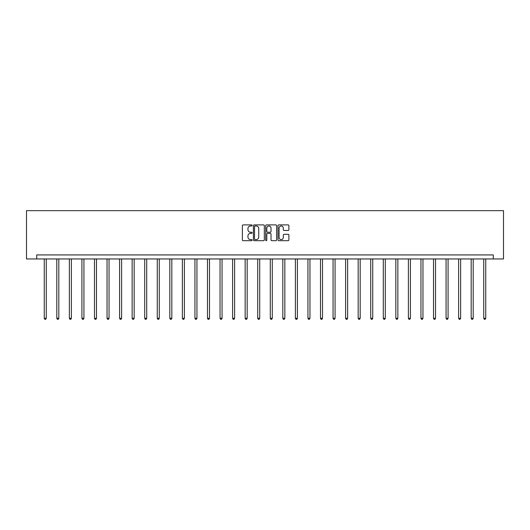 <?xml version="1.0" encoding="UTF-8"?>
<svg xmlns="http://www.w3.org/2000/svg" width="530" height="530" viewBox="0 0 530 530"><rect width="100%" height="100%" fill="white"/><g stroke="black" fill="none" stroke-linecap="round" stroke-linejoin="round"><path stroke-width="0.79" d="M252.121 225.449A0.55 0.55 0 0 0 251.571 224.892L243.171 224.892A0.788 0.788 0 0 0 242.382 225.687L242.382 239.904A0.788 0.788 0 0 0 243.171 240.693L251.571 240.693A0.55 0.55 0 0 0 252.121 240.143A0.55 0.55 0 0 0 251.571 239.586L250.485 239.586A2.531 2.531 0 0 1 247.954 237.062L247.954 235.876A2.531 2.531 0 0 1 250.485 233.346L251.571 233.346A0.55 0.55 0 0 0 252.121 232.796A0.55 0.55 0 0 0 251.571 232.239L250.485 232.239A2.531 2.531 0 0 1 247.954 229.715L247.954 228.529A2.531 2.531 0 0 1 250.485 225.999L251.571 225.999A0.55 0.55 0 0 0 252.121 225.449M288.088 230.464A0.788 0.788 0 0 0 288.883 229.675L288.883 225.687A0.788 0.788 0 0 0 288.088 224.892L278.767 224.892A0.788 0.788 0 0 0 277.978 225.687L277.978 239.904A0.788 0.788 0 0 0 278.767 240.693L288.088 240.693A0.788 0.788 0 0 0 288.883 239.904L288.883 235.088A0.788 0.788 0 0 0 288.088 234.293L284.1 234.293A0.788 0.788 0 0 0 283.311 235.088L283.311 237.473A2.113 2.113 0 0 1 281.198 239.586A2.113 2.113 0 0 1 279.085 237.473L279.085 228.112A2.113 2.113 0 0 1 281.198 225.999A2.113 2.113 0 0 1 283.311 228.112L283.311 229.675A0.788 0.788 0 0 0 284.1 230.464L288.088 230.464M493.278 258.958L503.5 258.958L503.5 210.662L26.5 210.662L26.5 258.958L493.278 258.958L493.278 254.93L36.722 254.93L36.722 258.958M264.311 225.687A0.788 0.788 0 0 0 263.516 224.892L254.195 224.892A0.788 0.788 0 0 0 253.406 225.687L253.406 239.904A0.788 0.788 0 0 0 254.195 240.693L263.516 240.693A0.788 0.788 0 0 0 264.311 239.904L264.311 225.687M266.484 224.892L275.805 224.892A0.788 0.788 0 0 1 276.594 225.687L276.594 239.904A0.788 0.788 0 0 1 275.805 240.693L271.817 240.693A0.788 0.788 0 0 1 271.022 239.904L271.022 234.141A0.788 0.788 0 0 0 270.234 233.346L267.59 233.346A0.788 0.788 0 0 0 266.795 234.141L266.795 240.143A0.55 0.55 0 0 1 266.245 240.693A0.55 0.55 0 0 1 265.689 240.143L265.689 225.687A0.788 0.788 0 0 1 266.484 224.892M255.062 225.999A0.55 0.55 0 0 0 254.513 226.555L254.513 239.037A0.55 0.55 0 0 0 255.062 239.586L256.209 239.586A2.531 2.531 0 0 0 258.739 237.062L258.739 228.529A2.531 2.531 0 0 0 256.209 225.999L255.062 225.999M271.022 228.152A2.113 2.113 0 0 0 268.909 226.038A2.113 2.113 0 0 0 266.795 228.152L266.795 231.451A0.788 0.788 0 0 0 267.59 232.239L270.234 232.239A0.788 0.788 0 0 0 271.022 231.451L271.022 228.152M44.248 258.958L44.248 318.291L46.262 318.291L46.262 258.958M46.262 318.291L45.66 319.338L44.851 319.338L44.248 318.291M56.803 258.958L56.803 318.291L58.817 318.291L58.817 258.958M58.817 318.291L58.214 319.338L57.412 319.338L56.803 318.291M69.364 258.958L69.364 318.291L71.378 318.291L71.378 258.958M71.378 318.291L70.768 319.338L69.967 319.338L69.364 318.291M81.918 258.958L81.918 318.291L83.932 318.291L83.932 258.958M83.932 318.291L83.329 319.338L82.521 319.338L81.918 318.291M94.479 258.958L94.479 318.291L96.486 318.291L96.486 258.958M96.486 318.291L95.884 319.338L95.082 319.338L94.479 318.291M107.034 258.958L107.034 318.291L109.047 318.291L109.047 258.958M109.047 318.291L108.445 319.338L107.636 319.338L107.034 318.291M119.588 258.958L119.588 318.291L121.602 318.291L121.602 258.958M121.602 318.291L120.999 319.338L120.191 319.338L119.588 318.291M132.149 258.958L132.149 318.291L134.156 318.291L134.156 258.958M134.156 318.291L133.553 319.338L132.752 319.338L132.149 318.291M144.703 258.958L144.703 318.291L146.717 318.291L146.717 258.958M146.717 318.291L146.114 319.338L145.306 319.338L144.703 318.291M157.258 258.958L157.258 318.291L159.272 318.291L159.272 258.958M159.272 318.291L158.669 319.338L157.867 319.338L157.258 318.291M169.819 258.958L169.819 318.291L171.833 318.291L171.833 258.958M171.833 318.291L171.223 319.338L170.422 319.338L169.819 318.291M182.373 258.958L182.373 318.291L184.387 318.291L184.387 258.958M184.387 318.291L183.784 319.338L182.976 319.338L182.373 318.291M194.934 258.958L194.934 318.291L196.941 318.291L196.941 258.958M196.941 318.291L196.339 319.338L195.537 319.338L194.934 318.291M207.488 258.958L207.488 318.291L209.502 318.291L209.502 258.958M209.502 318.291L208.899 319.338L208.091 319.338L207.488 318.291M220.043 258.958L220.043 318.291L222.057 318.291L222.057 258.958M222.057 318.291L221.454 319.338L220.646 319.338L220.043 318.291M232.604 258.958L232.604 318.291L234.611 318.291L234.611 258.958M234.611 318.291L234.008 319.338L233.207 319.338L232.604 318.291M245.158 258.958L245.158 318.291L247.172 318.291L247.172 258.958M247.172 318.291L246.569 319.338L245.761 319.338L245.158 318.291M257.712 258.958L257.712 318.291L259.726 318.291L259.726 258.958M259.726 318.291L259.124 319.338L258.322 319.338L257.712 318.291M270.273 258.958L270.273 318.291L272.287 318.291L272.287 258.958M272.287 318.291L271.678 319.338L270.876 319.338L270.273 318.291M282.828 258.958L282.828 318.291L284.842 318.291L284.842 258.958M284.842 318.291L284.239 319.338L283.431 319.338L282.828 318.291M295.389 258.958L295.389 318.291L297.396 318.291L297.396 258.958M297.396 318.291L296.793 319.338L295.992 319.338L295.389 318.291M307.943 258.958L307.943 318.291L309.957 318.291L309.957 258.958M309.957 318.291L309.354 319.338L308.546 319.338L307.943 318.291M320.498 258.958L320.498 318.291L322.512 318.291L322.512 258.958M322.512 318.291L321.909 319.338L321.101 319.338L320.498 318.291M333.059 258.958L333.059 318.291L335.066 318.291L335.066 258.958M335.066 318.291L334.463 319.338L333.661 319.338L333.059 318.291M345.613 258.958L345.613 318.291L347.627 318.291L347.627 258.958M347.627 318.291L347.024 319.338L346.216 319.338L345.613 318.291M358.167 258.958L358.167 318.291L360.181 318.291L360.181 258.958M360.181 318.291L359.578 319.338L358.777 319.338L358.167 318.291M370.728 258.958L370.728 318.291L372.742 318.291L372.742 258.958M372.742 318.291L372.133 319.338L371.331 319.338L370.728 318.291M383.283 258.958L383.283 318.291L385.297 318.291L385.297 258.958M385.297 318.291L384.694 319.338L383.886 319.338L383.283 318.291M395.844 258.958L395.844 318.291L397.851 318.291L397.851 258.958M397.851 318.291L397.248 319.338L396.447 319.338L395.844 318.291M408.398 258.958L408.398 318.291L410.412 318.291L410.412 258.958M410.412 318.291L409.809 319.338L409.001 319.338L408.398 318.291M420.952 258.958L420.952 318.291L422.966 318.291L422.966 258.958M422.966 318.291L422.364 319.338L421.555 319.338L420.952 318.291M433.514 258.958L433.514 318.291L435.521 318.291L435.521 258.958M435.521 318.291L434.918 319.338L434.116 319.338L433.514 318.291M446.068 258.958L446.068 318.291L448.082 318.291L448.082 258.958M448.082 318.291L447.479 319.338L446.671 319.338L446.068 318.291M458.622 258.958L458.622 318.291L460.636 318.291L460.636 258.958M460.636 318.291L460.033 319.338L459.232 319.338L458.622 318.291M471.183 258.958L471.183 318.291L473.197 318.291L473.197 258.958M473.197 318.291L472.588 319.338L471.786 319.338L471.183 318.291M483.738 258.958L483.738 318.291L485.752 318.291L485.752 258.958M485.752 318.291L485.149 319.338L484.341 319.338L483.738 318.291"/></g></svg>
